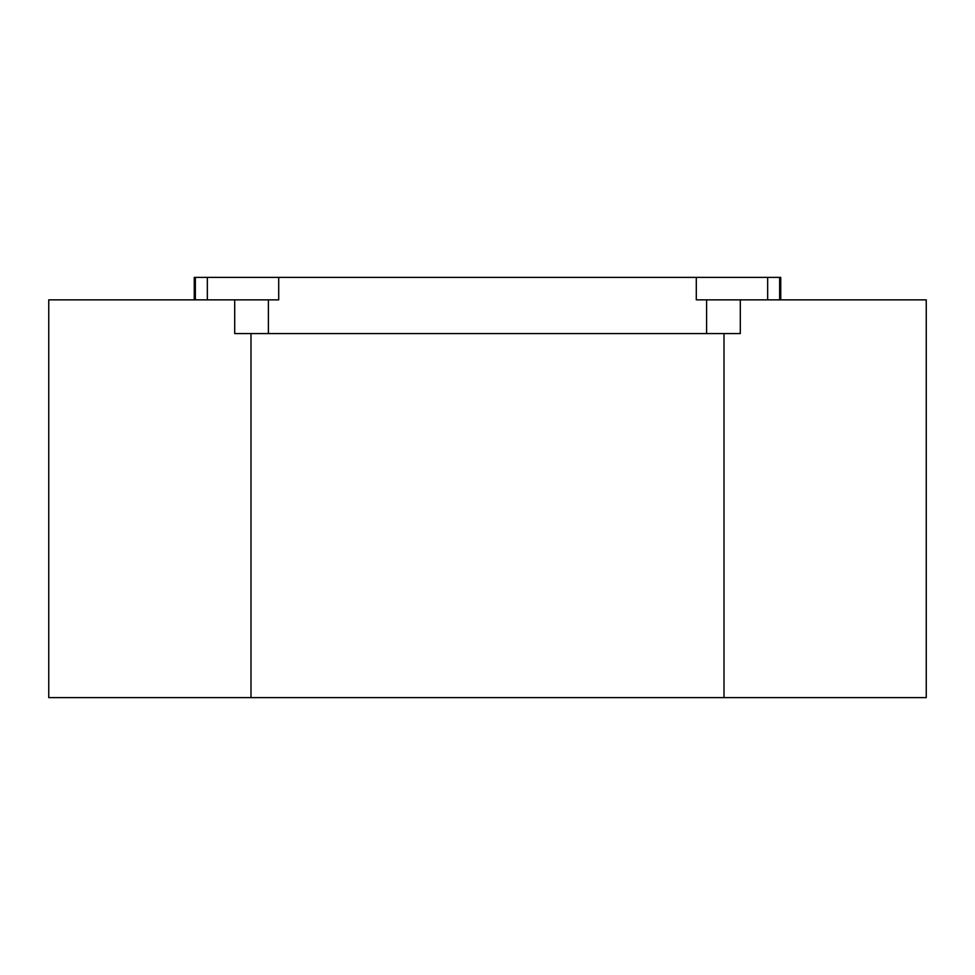 <?xml version="1.0" encoding="UTF-8"?>
<svg xmlns="http://www.w3.org/2000/svg" width="975" height="975" viewBox="0 0 975 975"><rect width="100%" height="100%" fill="white"/><g stroke="black" fill="none" stroke-linecap="round" stroke-linejoin="round"><path stroke-width="1.46" d="M48.75 299.861L234.695 299.861L48.75 299.861L48.75 697.6L250.989 697.6L250.989 333.572L724.011 333.572L724.011 697.6L250.989 697.6L250.989 333.572L234.695 333.572L234.695 299.861L278.704 299.861L268.405 299.861L268.405 333.572L268.405 299.861L255.511 299.861M48.75 697.6L926.25 697.6L926.25 299.861L740.305 299.861L740.305 333.572L724.011 333.572L724.011 697.6L926.25 697.6M780.743 299.861L780.743 277.4L696.296 277.4L696.296 299.861L719.489 299.861M780.682 277.4L779.647 277.4L779.647 299.861L779.647 277.4L767.666 277.4L767.666 299.861L767.666 277.4L278.704 277.4L696.296 277.4L696.296 299.861L706.595 299.861L706.595 333.572L706.595 299.861L926.25 299.861M194.317 277.4L278.704 277.4L278.704 299.861L278.704 277.4L207.334 277.4L207.334 299.861L207.334 277.4L195.353 277.4L195.353 299.861L195.353 277.4L194.257 277.4L194.257 299.861M740.305 299.861L740.305 333.572L234.695 333.572L234.695 299.861"/></g></svg>
